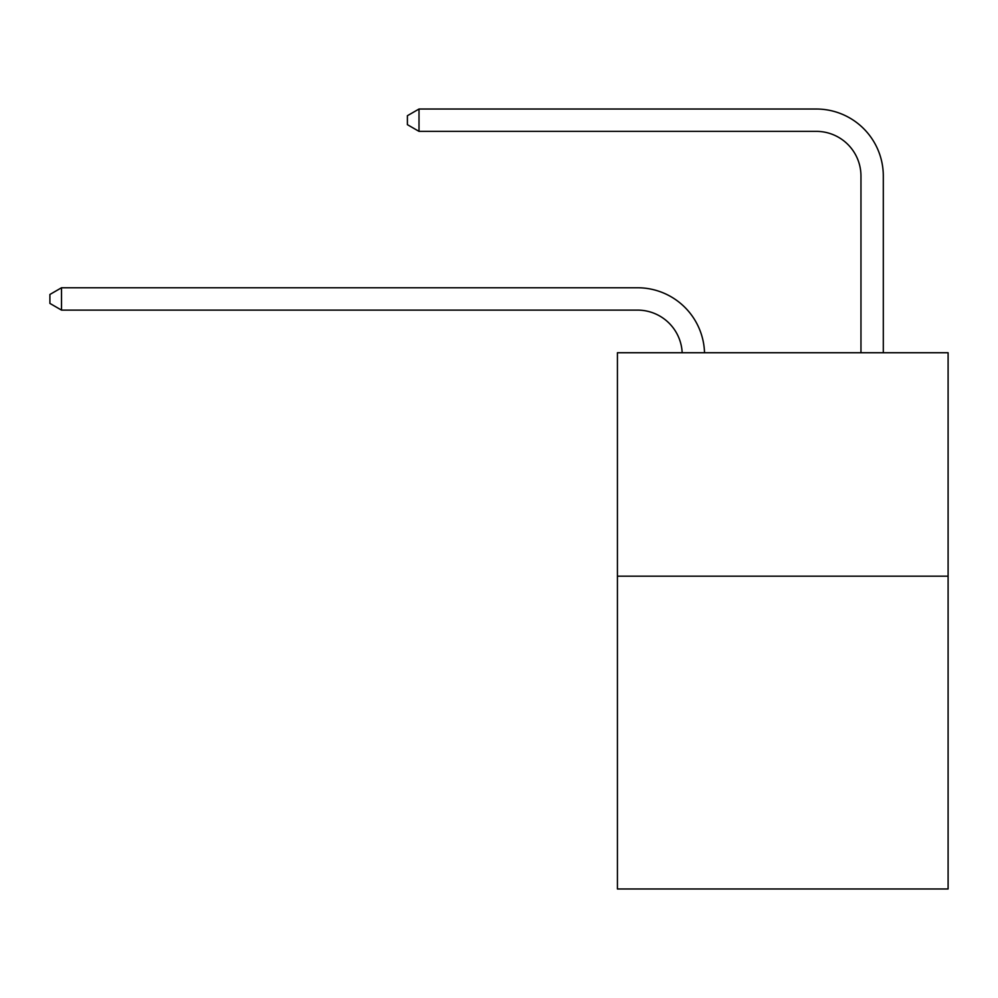 <?xml version="1.0" encoding="UTF-8"?>
<svg xmlns="http://www.w3.org/2000/svg" width="998" height="998" viewBox="0 0 998 998"><rect width="100%" height="100%" fill="white"/><g stroke="black" fill="none" stroke-linecap="round" stroke-linejoin="round"><path stroke-width="1.5" d="M948.1 576.17L948.1 888.981L617.425 888.981L617.425 352.743L948.1 352.743L948.1 576.17L617.425 576.17M682.17 352.743A44.685 44.685 0 0 0 637.522 310.116A44.685 44.685 0 0 1 682.17 352.743A44.685 44.685 0 0 0 637.522 310.116A44.685 44.685 0 0 1 682.17 352.743A44.685 44.685 0 0 0 637.522 310.116A44.685 44.685 0 0 1 682.17 352.743A44.685 44.685 0 0 0 637.522 310.116A44.685 44.685 0 0 1 682.17 352.743A44.685 44.685 0 0 0 637.522 310.116A44.685 44.685 0 0 1 682.17 352.743A44.685 44.685 0 0 0 637.522 310.116A44.685 44.685 0 0 1 682.17 352.743A44.685 44.685 0 0 0 637.522 310.116A44.685 44.685 0 0 1 682.17 352.743A44.685 44.685 0 0 0 637.522 310.116A44.685 44.685 0 0 1 682.17 352.743A44.685 44.685 0 0 0 637.522 310.116A44.685 44.685 0 0 1 682.17 352.743A44.685 44.685 0 0 0 637.522 310.116A44.685 44.685 0 0 1 682.17 352.743A44.685 44.685 0 0 0 637.522 310.116A44.685 44.685 0 0 1 682.17 352.743A44.685 44.685 0 0 0 637.522 310.116L61.514 310.116L49.9 303.404L49.9 294.472L61.514 287.761L637.522 287.761A67.028 67.028 0 0 1 704.526 352.743M860.962 352.743L860.962 176.047A44.685 44.685 0 0 0 816.277 131.362L419.01 131.362L407.396 124.663L407.396 115.718L419.01 109.019L816.277 109.019A67.028 67.028 0 0 1 883.305 176.047L883.305 352.743M61.514 287.761L637.522 287.761L61.514 287.761L637.522 287.761L61.514 287.761L637.522 287.761L61.514 287.761L637.522 287.761L61.514 287.761L637.522 287.761L61.514 287.761L637.522 287.761L61.514 287.761L637.522 287.761L61.514 287.761L637.522 287.761L61.514 287.761L637.522 287.761L61.514 287.761L637.522 287.761L61.514 287.761L637.522 287.761L61.514 287.761L61.514 310.116M860.962 176.047A44.685 44.685 0 0 0 816.277 131.362A44.685 44.685 0 0 1 860.962 176.047A44.685 44.685 0 0 0 816.277 131.362A44.685 44.685 0 0 1 860.962 176.047A44.685 44.685 0 0 0 816.277 131.362A44.685 44.685 0 0 1 860.962 176.047A44.685 44.685 0 0 0 816.277 131.362A44.685 44.685 0 0 1 860.962 176.047A44.685 44.685 0 0 0 816.277 131.362A44.685 44.685 0 0 1 860.962 176.047A44.685 44.685 0 0 0 816.277 131.362A44.685 44.685 0 0 1 860.962 176.047A44.685 44.685 0 0 0 816.277 131.362A44.685 44.685 0 0 1 860.962 176.047A44.685 44.685 0 0 0 816.277 131.362A44.685 44.685 0 0 1 860.962 176.047A44.685 44.685 0 0 0 816.277 131.362A44.685 44.685 0 0 1 860.962 176.047A44.685 44.685 0 0 0 816.277 131.362A44.685 44.685 0 0 1 860.962 176.047A44.685 44.685 0 0 0 816.277 131.362A44.685 44.685 0 0 1 860.962 176.047M419.01 109.019L816.277 109.019L419.01 109.019L816.277 109.019L419.01 109.019L816.277 109.019L419.01 109.019L816.277 109.019L419.01 109.019L816.277 109.019L419.01 109.019L816.277 109.019L419.01 109.019L816.277 109.019L419.01 109.019L816.277 109.019L419.01 109.019L816.277 109.019L419.01 109.019L816.277 109.019L419.01 109.019L816.277 109.019L419.01 109.019L419.01 131.362"/></g></svg>
